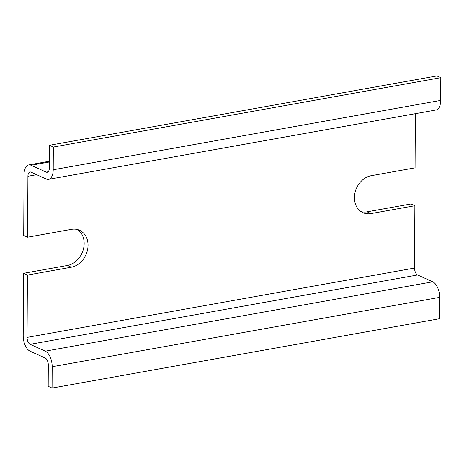 <?xml version="1.0" encoding="UTF-8"?>
<svg xmlns="http://www.w3.org/2000/svg" width="464" height="464" viewBox="0 0 464 464"><rect width="100%" height="100%" fill="white"/><g stroke="black" fill="none" stroke-linecap="round" stroke-linejoin="round"><path stroke-width="0.7" d="M415.355 113.68L415.071 167.846L371.177 175.705A19.772 15.933 114.4 0 0 354.983 192.786A19.772 15.933 114.4 0 0 362.918 212.651A19.772 15.933 114.4 0 0 370.98 213.579L414.868 205.726L410.994 203.969L367.099 211.822A19.772 15.933 114.4 0 1 361.056 211.613M77.54 229.558A19.772 15.933 114.4 0 1 83.288 249.655A19.772 15.933 114.4 0 1 67.419 265.466L23.525 273.319L27.405 275.077L71.294 267.218A19.772 15.933 114.4 0 0 87.487 250.137A19.772 15.933 114.4 0 0 79.553 230.272A19.772 15.933 114.4 0 0 71.497 229.344L27.602 237.203L23.722 235.445L24.041 174.499A12.94 6.699 79.9 0 1 28.745 164.923A12.94 6.699 79.9 0 1 31.088 165.265L46.209 172.115L48.175 171.761M27.405 275.077L27.074 337.398A5.754 2.975 79.9 0 0 30.148 344.317L45.269 351.167A12.94 6.699 79.9 0 1 52.183 366.722L52.072 388.072L48.192 386.315L48.308 364.965A5.754 2.975 79.9 0 0 45.234 358.051L30.114 351.202A12.94 6.699 79.9 0 1 23.2 335.646L23.525 273.319M52.072 388.072L439.536 318.716L439.652 297.366A12.94 6.699 79.9 0 0 432.738 281.81L417.617 274.961A5.754 2.975 79.9 0 1 414.543 268.047L414.868 205.726M46.209 172.115A5.754 2.975 79.9 0 0 47.247 172.266A5.754 2.975 79.9 0 0 49.335 168.009L49.457 145.284L53.331 147.042L53.215 169.766A12.94 6.699 79.9 0 1 48.517 179.342A12.94 6.699 79.9 0 1 46.168 179L31.053 172.15A5.754 2.975 79.9 0 0 30.009 171.999A5.754 2.975 79.9 0 0 27.921 176.256L27.602 237.203M49.457 145.284L436.926 75.928L440.8 77.685L440.678 100.41A12.94 6.699 79.9 0 1 435.98 109.991L48.517 179.342M53.331 147.042L440.8 77.685M370.98 213.579L367.099 211.822M67.419 265.466L71.294 267.218M52.183 366.722L439.652 297.366M27.074 337.398L414.543 268.047M27.921 176.256L36.656 174.69M30.148 344.317L417.617 274.961M45.269 351.167L432.738 281.81M31.088 165.265L49.37 161.988M53.215 169.766L440.678 100.41M28.745 164.923L49.37 161.228"/></g></svg>
